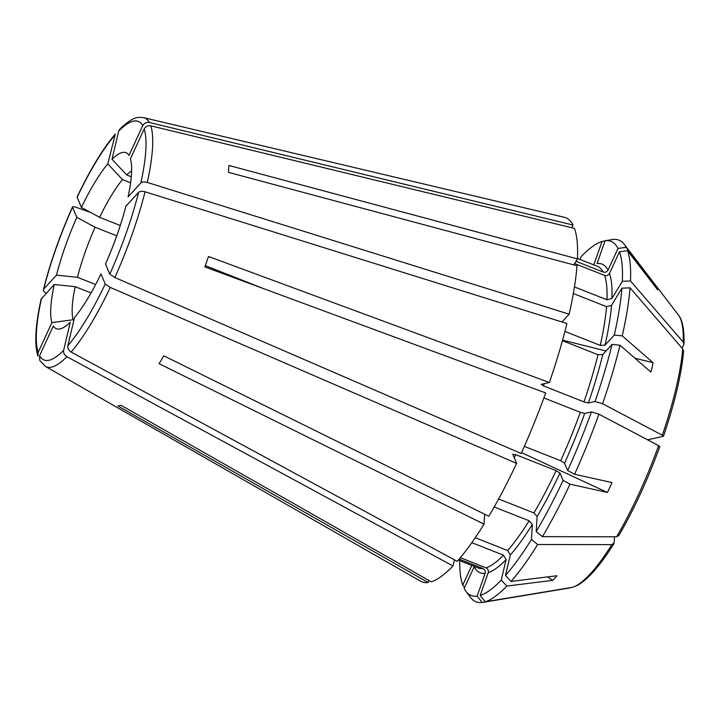 <?xml version="1.0" encoding="UTF-8"?>
<svg xmlns="http://www.w3.org/2000/svg" width="720" height="720" viewBox="0 0 720 720"><rect width="100%" height="100%" fill="white"/><g stroke="black" fill="none" stroke-linecap="round" stroke-linejoin="round"><path stroke-width="1.08" d="M471.807 565.452L462.735 585.126A190.368 44.766 -68.4 0 1 459.711 560.682M464.589 587.538L462.735 585.126M37.962 356.166L38.16 352.395L51.894 322.614A103134.15 97513.362 156.9 0 0 73.143 319.734L73.944 320.049M41.139 299.133L54.261 284.481A94.653 22.257 -68.4 0 0 51.894 322.614M91.062 292.941L75.204 286.677A83.889 19.728 -68.4 0 0 73.143 319.734M95.652 284.508L77.418 277.308A83.889 19.728 -68.4 0 1 95.058 227.232L116.766 235.809M120.267 225.495L99.621 217.332A83.889 19.728 -68.4 0 1 122.499 179.577L130.599 182.781M131.283 176.751L126.738 174.951A83.889 19.728 -68.4 0 1 131.616 170.946M263.34 288.549L205.317 265.626M54.261 284.481A103134.15 52525.584 -166.7 0 0 75.204 286.677M39.726 360.405L45.387 366.399L420.579 581.175A195.741 46.026 -68.4 0 0 428.166 582.516L428.877 580.482M485.145 573.345A165.906 39.015 -68.4 0 1 474.147 566.829L464.157 588.474A190.368 44.766 -68.4 0 0 466.029 591.471A190.368 44.766 -68.4 0 0 477.117 596.142L485.145 573.345C485.64 571.176 484.929 569.565 482.994 568.53L459.153 559.116M466.029 591.471L470.808 597.708A194.445 45.72 -68.4 0 0 482.166 602.478A704480.841 676109.79 77.3 0 0 569.736 587.961M477.117 596.142L482.166 602.478M428.166 582.516L117.936 405.963A144.909 34.074 111.6 0 0 121.005 405.27L431.235 581.823A195.741 46.026 -68.4 0 0 452.988 565.974L454.437 559.836M486.063 567.837A162.18 38.133 -68.4 0 0 503.46 555.165L506.088 559.62L501.237 580.113A190.368 44.766 -68.4 0 1 480.177 595.458L488.214 572.652C488.709 570.483 487.989 568.881 486.063 567.837L460.35 557.685M503.46 555.165L471.807 542.664M480.177 595.458L485.235 601.785A194.445 45.72 -68.4 0 0 506.826 586.062L501.237 580.113M39.753 360.378L39.582 355.743L53.316 325.971A94.653 22.257 -68.4 0 0 59.616 329.013A94.653 22.257 -68.4 0 0 70.308 322.137L63.63 350.325C63.279 352.935 64.359 355.059 66.879 356.679L452.988 565.974M547.524 576.9L552.672 580.365A136.44 75.312 -149.9 0 0 556.902 575.739A865461.969 716468.679 -137.5 0 1 511.056 581.436A194.445 45.72 -68.4 0 0 537.669 544.509A704480.85 401505.516 31.2 0 0 611.829 544.644L614.088 542.988L614.475 536.778M484.038 524.142L159.066 363.69A144.909 34.074 111.6 0 0 163.836 355.833L488.808 516.276A195.741 46.026 -68.4 0 0 516.6 463.374L110.286 287.415L105.228 284.04L100.935 273.951A94.653 22.257 -68.4 0 1 74.538 317.511L67.869 345.69C67.518 348.309 68.598 350.424 71.118 352.053L457.227 561.348A195.741 46.026 -68.4 0 0 484.038 524.142L484.659 514.233M475.236 537.714L507.699 550.539L510.327 554.994L505.476 575.487A190.368 44.766 -68.4 0 0 531.432 539.469L532.368 524.412L529.137 520.785L494.181 506.979M511.056 581.436L505.476 575.487M531.432 539.469L537.669 544.509M516.6 463.374L512.784 454.212M533.907 512.928A162.18 38.133 -68.4 0 0 556.128 470.628L559.971 473.076L563.094 480.402A190.368 44.766 -68.4 0 1 536.193 531.612L537.129 516.555L533.907 512.928L498.618 498.987M556.128 470.628L515.682 454.653L512.793 454.437M536.193 531.612L542.43 536.652A194.445 45.72 -68.4 0 0 570.015 484.155L563.094 480.402M109.8 274.14L114.858 277.524L521.163 453.483A195.741 46.026 -68.4 0 0 545.697 392.94L204.84 266.922A144.909 34.074 111.6 0 0 208.512 256.5L549.369 382.509A195.741 46.026 -68.4 0 0 566.919 323.541L145.044 191.79C142.128 191.034 139.977 191.223 138.591 192.366L125.847 206.289A94.653 22.257 -68.4 0 1 105.498 264.06L109.8 274.14A128.259 30.159 -68.4 0 0 138.591 192.366M524.34 446.373L560.691 460.728L564.543 463.185L567.657 470.511A190.368 44.766 -68.4 0 0 591.408 411.912L584.703 413.424L580.311 412.317L543.888 397.926M521.55 452.619L607.383 492.444A136.44 132.93 -152.7 0 0 611.946 482.544A865462.185 194945.292 -155.2 0 1 574.578 474.264L567.657 470.511M574.578 474.264A194.445 45.72 -68.4 0 0 598.923 414.18A704480.841 108295.245 19.4 0 1 658.638 445.635L659.637 446.715M591.408 411.912L598.923 414.18M583.983 401.895A162.18 38.133 -68.4 0 0 598.014 354.744L602.802 354.528L612.072 344.403A190.368 44.766 -68.4 0 1 595.08 401.481L588.375 402.993L583.983 401.895L543.537 385.92L541.197 384.354L549.369 382.509M598.014 354.744L562.419 340.677M595.08 401.481L602.595 403.758A194.445 45.72 -68.4 0 0 620.01 345.24L612.072 344.403M602.595 403.758A704480.886 108295.245 19.4 0 1 662.31 435.213L663.309 436.293L647.613 439.83M561.978 322.002L569.142 314.181A195.741 46.026 -68.4 0 0 577.026 265.761L228.447 172.341A144.909 34.074 111.6 0 0 228.879 165.465L577.449 258.876A195.741 46.026 -68.4 0 0 574.479 228.384L150.786 125.829C147.852 125.388 145.647 126.45 144.171 129.015L130.437 158.787A94.653 22.257 -68.4 0 1 128.061 196.929L140.814 183.006A128.259 30.159 -68.4 0 0 144.171 129.015M564.921 331.425L600.237 345.375L605.016 345.168L614.286 335.043A190.368 44.766 -68.4 0 0 621.918 288.18L611.505 305.37L606.546 306.666L573.336 293.544M620.01 345.24A865462.392 440774.685 -166.7 0 1 650.853 372.078A136.44 117.387 15.9 0 0 653.067 362.709A865462.185 440774.577 -166.7 0 0 622.233 335.88L614.286 335.043M622.233 335.88A194.445 45.72 -68.4 0 0 630.054 287.829A704480.85 554658.12 3.6 0 1 682.74 348.939L683.559 351.297C681.417 374.76 674.721 403.047 663.489 436.167L663.309 436.293M621.918 288.18L630.054 287.829M573.804 264.897L577.449 258.876M606.969 299.781A162.18 38.133 -68.4 0 0 604.593 275.4C606.708 275.967 608.337 275.31 609.48 273.429L619.47 251.784A190.368 44.766 -68.4 0 1 622.35 281.295L611.928 298.485L606.969 299.781L574.443 286.929M604.593 275.4L574.614 263.556M622.35 281.295L630.486 280.953A194.445 45.72 -68.4 0 0 627.534 250.695L619.47 251.784M630.486 280.953A704480.886 554658.147 3.6 0 1 683.172 342.054L683.991 344.277L682.074 348.165M571.806 227.745L573.048 225.036A195.741 46.026 -68.4 0 0 564.336 217.296L143.649 117.657C138.042 117.081 133.443 116.1 119.736 129.195M608.058 270.081L618.039 248.436A190.368 44.766 -68.4 0 0 605.088 240.759L597.051 263.565A165.906 39.015 -68.4 0 1 608.058 270.081C606.915 271.962 605.286 272.61 603.162 272.043L575.982 261.306M627.534 250.695A865462.392 818294.877 156.9 0 1 657.612 289.773A136.44 37.8 10.1 0 0 656.181 286.425A865461.969 818294.481 156.9 0 0 626.103 247.347L618.039 248.436M626.103 247.347A194.445 45.72 -68.4 0 0 624.177 244.251A194.445 45.72 -68.4 0 0 612.819 239.481L605.088 240.759M580.302 259.56L580.959 256.788A190.368 44.766 -68.4 0 1 602.019 241.452L593.991 264.258A165.906 39.015 -68.4 0 0 593.037 264.591M602.019 241.452L605.016 240.957M573.048 225.036L149.355 122.481C146.421 122.04 144.216 123.102 142.74 125.658L129.006 155.439A94.653 22.257 -68.4 0 0 128.493 154.674A94.653 22.257 -68.4 0 0 112.023 159.264A103134.15 85379.121 -137.5 0 1 126.738 174.951M115.335 134.037L107.784 163.89A94.653 22.257 -68.4 0 0 81.387 207.45A103134.141 23230.962 -155.2 0 1 99.621 217.332M107.784 163.89A103134.15 85379.121 -137.5 0 1 122.499 179.577M90.621 212.454L76.176 207.324C73.611 206.478 72.396 206.46 72.531 207.261L76.824 217.341A94.653 22.257 -68.4 0 0 56.484 275.112A103134.141 52525.584 -166.7 0 0 77.418 277.308M46.287 293.193L45.99 293.049C43.596 291.717 42.84 290.376 43.74 289.035L56.484 275.112M76.824 217.341A103134.141 23230.962 -155.2 0 1 95.058 227.232M72.504 206.937C59.94 235.134 50.22 262.728 43.362 289.71L43.74 289.035A128.259 30.159 -68.4 0 1 72.531 207.261L72.522 206.928M119.745 129.231L118.701 131.085L112.023 159.264M656.181 286.425L654.903 286.263M653.067 362.709L634.869 358.173M606.051 350.982L562.572 340.137M542.43 536.652A704480.886 401505.543 31.2 0 0 616.59 536.787L618.849 535.131M485.235 601.785A704480.841 676109.79 77.3 0 0 572.805 587.268L578.187 584.937C583.38 581.913 588.933 576.981 594.837 570.132C600.93 563.085 607.266 554.292 613.845 543.771L614.088 542.988M552.672 580.365A865461.969 716468.679 -137.5 0 1 506.826 586.062M115.308 134.028C102.825 148.743 90.09 169.74 77.085 197.001L81.387 207.45M569.142 314.181L147.267 182.43C144.342 181.665 142.191 181.854 140.814 183.006M607.383 492.444A865462.185 194945.292 -155.2 0 1 570.015 484.155M41.517 298.404A128.259 30.159 -68.4 0 0 38.16 352.395M458.289 560.115L478.143 567.963A162.18 38.133 -68.4 0 0 482.994 568.53M488.214 572.652A165.906 39.015 -68.4 0 0 506.088 559.62M510.327 554.994A165.906 39.015 -68.4 0 0 532.368 524.412M507.699 550.539A162.18 38.133 -68.4 0 0 529.137 520.785M537.129 516.555A165.906 39.015 -68.4 0 0 559.971 473.076M514.206 457.758A162.18 38.133 -68.4 0 0 515.682 454.653M564.543 463.185A165.906 39.015 -68.4 0 0 584.703 413.424M560.691 460.728A162.18 38.133 -68.4 0 0 580.311 412.317M588.375 402.993A165.906 39.015 -68.4 0 0 602.802 354.528M543.537 385.92A162.18 38.133 -68.4 0 0 544.311 383.652M605.016 345.168A165.906 39.015 -68.4 0 0 611.505 305.37M600.237 345.375A162.18 38.133 -68.4 0 0 606.546 306.666M611.928 298.485A165.906 39.015 -68.4 0 0 609.48 273.429M603.162 272.043A162.18 38.133 -68.4 0 0 597.321 266.283L577.476 258.444M611.829 544.644A148.221 34.848 111.6 0 1 572.805 587.268M658.638 445.635A148.221 34.848 111.6 0 1 616.59 536.787M684 344.268C684.486 327.015 681.678 319.005 678.33 314.865A148.221 34.848 111.6 0 1 683.172 342.054M682.74 348.939A148.221 34.848 111.6 0 1 662.31 435.213M39.582 355.743A128.259 30.159 -68.4 0 0 63.63 350.325M45.387 366.399A133.794 31.464 -68.4 0 0 66.879 356.679M67.869 345.69A128.259 30.159 -68.4 0 0 105.228 284.04M71.118 352.053A133.794 31.464 -68.4 0 0 110.286 287.415M114.858 277.524A133.794 31.464 -68.4 0 0 145.044 191.79M147.267 182.43A133.794 31.464 -68.4 0 0 150.786 125.829M142.74 125.658A128.259 30.159 -68.4 0 0 118.701 131.085M149.355 122.481A133.794 31.464 -68.4 0 0 143.649 117.657M114.462 135.711A128.259 30.159 -68.4 0 0 77.094 197.37M618.642 535.86C633.915 509.67 647.64 479.916 659.817 446.607M37.908 356.166C34.29 343.926 35.361 324.927 41.121 299.151M678.33 314.865L624.177 244.251"/></g></svg>
